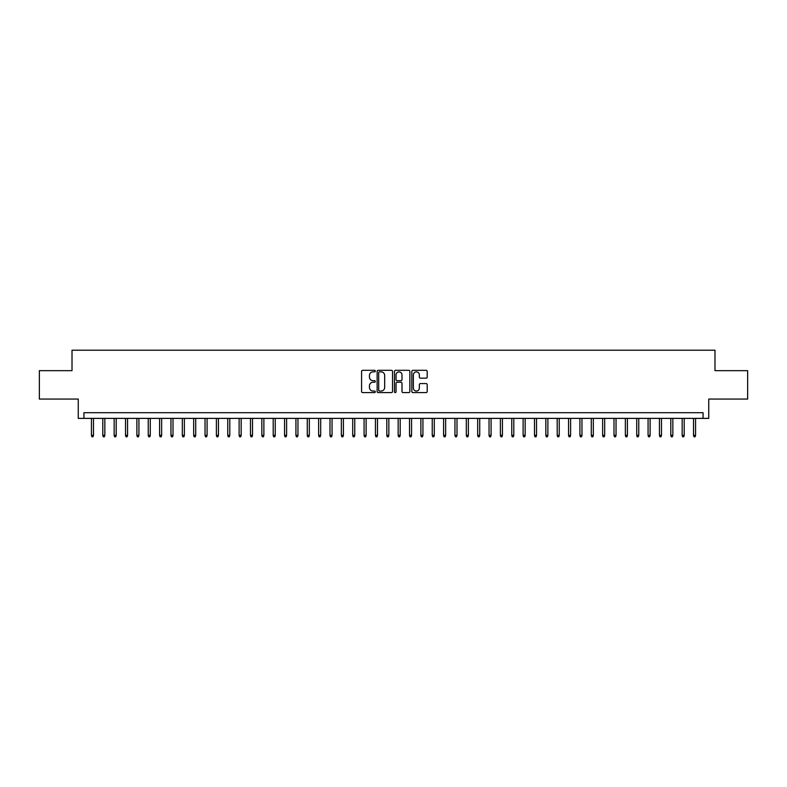 <?xml version="1.0" encoding="UTF-8"?>
<svg xmlns="http://www.w3.org/2000/svg" width="787" height="787" viewBox="0 0 787 787"><rect width="100%" height="100%" fill="white"/><g stroke="black" fill="none" stroke-linecap="round" stroke-linejoin="round"><path stroke-width="1.18" d="M375.32 371.09A0.777 0.777 0 0 0 374.543 370.303L362.699 370.303A1.112 1.112 0 0 0 361.577 371.425L361.577 391.493A1.112 1.112 0 0 0 362.699 392.605L374.543 392.605A0.777 0.777 0 0 0 375.32 391.828A0.777 0.777 0 0 0 374.543 391.05L373.008 391.05A3.571 3.571 0 0 1 369.447 387.479L369.447 385.807A3.571 3.571 0 0 1 373.008 382.236L374.543 382.236A0.777 0.777 0 0 0 375.32 381.459A0.777 0.777 0 0 0 374.543 380.682L373.008 380.682A3.571 3.571 0 0 1 369.447 377.111L369.447 375.438A3.571 3.571 0 0 1 373.008 371.867L374.543 371.867A0.777 0.777 0 0 0 375.32 371.09M426.092 378.173A1.112 1.112 0 0 0 427.203 377.052L427.203 371.425A1.112 1.112 0 0 0 426.092 370.303L412.929 370.303A1.112 1.112 0 0 0 411.817 371.425L411.817 391.493A1.112 1.112 0 0 0 412.929 392.605L426.092 392.605A1.112 1.112 0 0 0 427.203 391.493L427.203 384.695A1.112 1.112 0 0 0 426.092 383.574L420.455 383.574A1.112 1.112 0 0 0 419.343 384.695L419.343 388.07A2.981 2.981 0 0 1 416.362 391.05A2.981 2.981 0 0 1 413.372 388.07L413.372 374.848A2.981 2.981 0 0 1 416.362 371.867A2.981 2.981 0 0 1 419.343 374.848L419.343 377.052A1.112 1.112 0 0 0 420.455 378.173L426.092 378.173M703.066 418.379L708.743 418.379L708.743 399.068L747.65 399.068L747.65 370.667L714.99 370.667L714.99 350.215L72.011 350.215L72.011 370.667L39.35 370.667L39.35 399.068L78.257 399.068L78.257 418.379L703.066 418.379L703.066 412.703L83.934 412.703L83.934 418.379M392.526 371.425A1.112 1.112 0 0 0 391.405 370.303L378.252 370.303A1.112 1.112 0 0 0 377.14 371.425L377.14 391.493A1.112 1.112 0 0 0 378.252 392.605L391.405 392.605A1.112 1.112 0 0 0 392.526 391.493L392.526 371.425M395.595 370.303L408.748 370.303A1.112 1.112 0 0 1 409.86 371.425L409.86 391.493A1.112 1.112 0 0 1 408.748 392.605L403.121 392.605A1.112 1.112 0 0 1 402 391.493L402 383.358A1.112 1.112 0 0 0 400.888 382.236L397.15 382.236A1.112 1.112 0 0 0 396.038 383.358L396.038 391.828A0.777 0.777 0 0 1 395.261 392.605A0.777 0.777 0 0 1 394.474 391.828L394.474 371.425A1.112 1.112 0 0 1 395.595 370.303M379.482 371.867A0.777 0.777 0 0 0 378.695 372.644L378.695 390.263A0.777 0.777 0 0 0 379.482 391.05L381.095 391.05A3.571 3.571 0 0 0 384.666 387.479L384.666 375.438A3.571 3.571 0 0 0 381.095 371.867L379.482 371.867M402 374.907A2.981 2.981 0 0 0 399.019 371.926A2.981 2.981 0 0 0 396.038 374.907L396.038 379.56A1.112 1.112 0 0 0 397.15 380.682L400.888 380.682A1.112 1.112 0 0 0 402 379.56L402 374.907M93.476 435.309L93.023 436.785L91.892 436.785L91.44 435.309L93.476 435.309L93.476 418.379M91.44 435.309L91.44 418.379M104.838 435.309L104.386 436.785L103.254 436.785L102.792 435.309L104.838 435.309L104.838 418.379M102.792 435.309L102.792 418.379M116.201 435.309L115.748 436.785L114.607 436.785L114.154 435.309L116.201 435.309L116.201 418.379M114.154 435.309L114.154 418.379M127.563 435.309L127.11 436.785L125.969 436.785L125.517 435.309L127.563 435.309L127.563 418.379M125.517 435.309L125.517 418.379M138.925 435.309L138.463 436.785L137.332 436.785L136.879 435.309L138.925 435.309L138.925 418.379M136.879 435.309L136.879 418.379M150.278 435.309L149.825 436.785L148.694 436.785L148.231 435.309L150.278 435.309L150.278 418.379M148.231 435.309L148.231 418.379M161.64 435.309L161.187 436.785L160.046 436.785L159.594 435.309L161.64 435.309L161.64 418.379M159.594 435.309L159.594 418.379M173.002 435.309L172.55 436.785L171.409 436.785L170.956 435.309L173.002 435.309L173.002 418.379M170.956 435.309L170.956 418.379M184.365 435.309L183.902 436.785L182.771 436.785L182.318 435.309L184.365 435.309L184.365 418.379M182.318 435.309L182.318 418.379M195.717 435.309L195.265 436.785L194.133 436.785L193.681 435.309L195.717 435.309L195.717 418.379M193.681 435.309L193.681 418.379M207.079 435.309L206.627 436.785L205.496 436.785L205.033 435.309L207.079 435.309L207.079 418.379M205.033 435.309L205.033 418.379M218.442 435.309L217.989 436.785L216.848 436.785L216.395 435.309L218.442 435.309L218.442 418.379M216.395 435.309L216.395 418.379M229.804 435.309L229.351 436.785L228.21 436.785L227.758 435.309L229.804 435.309L229.804 418.379M227.758 435.309L227.758 418.379M241.166 435.309L240.704 436.785L239.573 436.785L239.12 435.309L241.166 435.309L241.166 418.379M239.12 435.309L239.12 418.379M252.519 435.309L252.066 436.785L250.935 436.785L250.473 435.309L252.519 435.309L252.519 418.379M250.473 435.309L250.473 418.379M263.881 435.309L263.429 436.785L262.287 436.785L261.835 435.309L263.881 435.309L263.881 418.379M261.835 435.309L261.835 418.379M275.243 435.309L274.791 436.785L273.65 436.785L273.197 435.309L275.243 435.309L275.243 418.379M273.197 435.309L273.197 418.379M286.606 435.309L286.143 436.785L285.012 436.785L284.56 435.309L286.606 435.309L286.606 418.379M284.56 435.309L284.56 418.379M297.958 435.309L297.506 436.785L296.374 436.785L295.922 435.309L297.958 435.309L297.958 418.379M295.922 435.309L295.922 418.379M309.321 435.309L308.868 436.785L307.727 436.785L307.274 435.309L309.321 435.309L309.321 418.379M307.274 435.309L307.274 418.379M320.683 435.309L320.23 436.785L319.089 436.785L318.637 435.309L320.683 435.309L320.683 418.379M318.637 435.309L318.637 418.379M332.045 435.309L331.583 436.785L330.451 436.785L329.999 435.309L332.045 435.309L332.045 418.379M329.999 435.309L329.999 418.379M343.398 435.309L342.945 436.785L341.814 436.785L341.361 435.309L343.398 435.309L343.398 418.379M341.361 435.309L341.361 418.379M354.76 435.309L354.307 436.785L353.176 436.785L352.714 435.309L354.76 435.309L354.76 418.379M352.714 435.309L352.714 418.379M366.122 435.309L365.67 436.785L364.529 436.785L364.076 435.309L366.122 435.309L366.122 418.379M364.076 435.309L364.076 418.379M377.485 435.309L377.032 436.785L375.891 436.785L375.438 435.309L377.485 435.309L377.485 418.379M375.438 435.309L375.438 418.379M388.847 435.309L388.385 436.785L387.253 436.785L386.801 435.309L388.847 435.309L388.847 418.379M386.801 435.309L386.801 418.379M400.199 435.309L399.747 436.785L398.615 436.785L398.153 435.309L400.199 435.309L400.199 418.379M398.153 435.309L398.153 418.379M411.562 435.309L411.109 436.785L409.968 436.785L409.515 435.309L411.562 435.309L411.562 418.379M409.515 435.309L409.515 418.379M422.924 435.309L422.471 436.785L421.33 436.785L420.878 435.309L422.924 435.309L422.924 418.379M420.878 435.309L420.878 418.379M434.286 435.309L433.824 436.785L432.693 436.785L432.24 435.309L434.286 435.309L434.286 418.379M432.24 435.309L432.24 418.379M445.639 435.309L445.186 436.785L444.055 436.785L443.602 435.309L445.639 435.309L445.639 418.379M443.602 435.309L443.602 418.379M457.001 435.309L456.549 436.785L455.417 436.785L454.955 435.309L457.001 435.309L457.001 418.379M454.955 435.309L454.955 418.379M468.363 435.309L467.911 436.785L466.77 436.785L466.317 435.309L468.363 435.309L468.363 418.379M466.317 435.309L466.317 418.379M479.726 435.309L479.273 436.785L478.132 436.785L477.679 435.309L479.726 435.309L479.726 418.379M477.679 435.309L477.679 418.379M491.078 435.309L490.626 436.785L489.494 436.785L489.042 435.309L491.078 435.309L491.078 418.379M489.042 435.309L489.042 418.379M502.44 435.309L501.988 436.785L500.857 436.785L500.394 435.309L502.44 435.309L502.44 418.379M500.394 435.309L500.394 418.379M513.803 435.309L513.35 436.785L512.209 436.785L511.757 435.309L513.803 435.309L513.803 418.379M511.757 435.309L511.757 418.379M525.165 435.309L524.713 436.785L523.571 436.785L523.119 435.309L525.165 435.309L525.165 418.379M523.119 435.309L523.119 418.379M536.527 435.309L536.065 436.785L534.934 436.785L534.481 435.309L536.527 435.309L536.527 418.379M534.481 435.309L534.481 418.379M547.88 435.309L547.427 436.785L546.296 436.785L545.834 435.309L547.88 435.309L547.88 418.379M545.834 435.309L545.834 418.379M559.242 435.309L558.79 436.785L557.649 436.785L557.196 435.309L559.242 435.309L559.242 418.379M557.196 435.309L557.196 418.379M570.605 435.309L570.152 436.785L569.011 436.785L568.558 435.309L570.605 435.309L570.605 418.379M568.558 435.309L568.558 418.379M581.967 435.309L581.504 436.785L580.373 436.785L579.921 435.309L581.967 435.309L581.967 418.379M579.921 435.309L579.921 418.379M593.319 435.309L592.867 436.785L591.735 436.785L591.283 435.309L593.319 435.309L593.319 418.379M591.283 435.309L591.283 418.379M604.682 435.309L604.229 436.785L603.098 436.785L602.635 435.309L604.682 435.309L604.682 418.379M602.635 435.309L602.635 418.379M616.044 435.309L615.591 436.785L614.45 436.785L613.998 435.309L616.044 435.309L616.044 418.379M613.998 435.309L613.998 418.379M627.406 435.309L626.954 436.785L625.813 436.785L625.36 435.309L627.406 435.309L627.406 418.379M625.36 435.309L625.36 418.379M638.769 435.309L638.306 436.785L637.175 436.785L636.722 435.309L638.769 435.309L638.769 418.379M636.722 435.309L636.722 418.379M650.121 435.309L649.668 436.785L648.537 436.785L648.075 435.309L650.121 435.309L650.121 418.379M648.075 435.309L648.075 418.379M661.483 435.309L661.031 436.785L659.89 436.785L659.437 435.309L661.483 435.309L661.483 418.379M659.437 435.309L659.437 418.379M672.846 435.309L672.393 436.785L671.252 436.785L670.799 435.309L672.846 435.309L672.846 418.379M670.799 435.309L670.799 418.379M684.208 435.309L683.746 436.785L682.614 436.785L682.162 435.309L684.208 435.309L684.208 418.379M682.162 435.309L682.162 418.379M695.56 435.309L695.108 436.785L693.977 436.785L693.524 435.309L695.56 435.309L695.56 418.379M693.524 435.309L693.524 418.379"/></g></svg>
